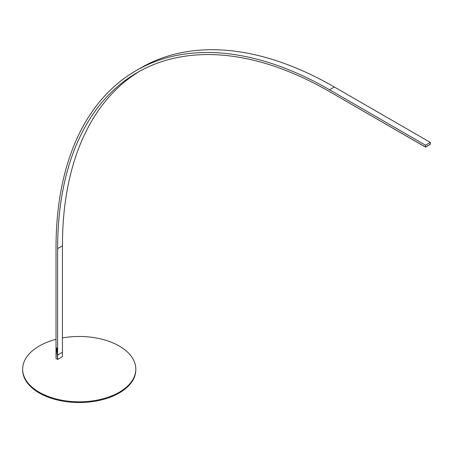 <?xml version="1.0" encoding="UTF-8"?>
<svg xmlns="http://www.w3.org/2000/svg" width="453" height="453" viewBox="0 0 453 453"><rect width="100%" height="100%" fill="white"/><g stroke="black" fill="none" stroke-linecap="round" stroke-linejoin="round"><path stroke-width="0.68" d="M136.132 70.606L140.934 67.837A386.788 223.312 60 0 1 334.331 86.993L329.529 89.762A386.788 223.312 60 0 0 56.025 247.672L56.025 358.55L56.025 247.672A386.788 223.312 60 0 1 136.132 70.606A386.788 223.312 60 0 1 329.529 89.762L425.548 145.203L425.548 147.049L329.529 91.614A384.523 222.01 60 0 0 57.627 248.595L57.627 359.472L57.627 248.595L62.429 245.826L62.429 356.704L62.429 245.826A384.523 222.01 60 0 1 139.683 71.206A384.523 222.01 60 0 0 62.429 245.826L57.627 248.595A384.523 222.01 60 0 1 137.265 72.565A384.523 222.01 60 0 1 329.529 91.614L425.548 147.049L430.35 144.371L425.548 147.14L430.35 144.371L425.548 147.049L425.548 145.203L430.35 142.429L430.35 144.275L425.548 147.049L430.35 144.275L430.35 142.429L334.331 86.993L430.35 142.429L425.548 145.203L329.529 89.762L334.331 86.993A386.788 223.312 60 0 0 138.55 69.247M329.529 91.614L425.548 147.14L329.529 91.614M56.563 350.656L56.619 347.898L57.033 348.136L57.627 359.439L62.429 356.664L62.429 352.264L57.627 355.039L57.627 359.439L62.429 356.664L62.429 352.264L57.627 355.039L57.033 348.136L56.619 347.898L56.563 350.656M56.28 353.521L56.455 350.667L56.28 353.521M56.025 358.51L56.234 353.493L56.025 358.51L57.627 359.439L56.025 358.51M119.241 346.041A56.58 32.667 180 0 1 135.815 369.138A56.58 32.667 180 0 1 79.23 401.805A56.58 32.667 180 0 1 22.65 369.138A56.58 32.667 180 0 1 56.025 339.342A56.58 32.667 180 0 0 30.804 386.03A56.58 32.667 180 0 0 114.122 394.857A56.58 32.667 180 0 0 119.241 346.041A56.58 32.667 180 0 0 62.429 337.944A56.58 32.667 180 0 1 119.241 346.041M135.815 369.138L135.815 369.875A56.58 32.667 180 0 1 79.23 402.541A56.58 32.667 180 0 1 22.65 369.875L22.65 369.138M135.809 369.506A56.58 32.667 180 0 1 79.23 402.541A56.58 32.667 180 0 1 22.656 369.506"/></g></svg>
